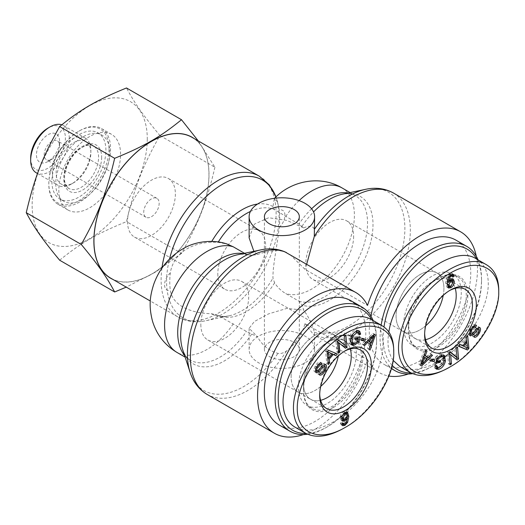 <?xml version="1.0" encoding="UTF-8"?>
<svg xmlns="http://www.w3.org/2000/svg" width="525" height="525" viewBox="0 0 525 525"><rect width="100%" height="100%" fill="white"/><g stroke="black" fill="none" stroke-linecap="round" stroke-linejoin="round"><path stroke-width="0.39" stroke-dasharray="2.62 1.97" d="M249.126 237.871L254.408 224.116L268.669 217.75L286.814 220.388L303.726 227.916L298.869 224.09L274.601 209.698L272.947 206.594L274.326 198.568L277.581 201.928L279.234 210.066A77.759 44.894 -60 0 1 279.234 227.273C277.049 247.406 272.744 265.04 272.947 278.125L274.601 282.824C277.482 287.332 281.19 290.909 285.725 293.547L298.869 301.133L302.052 305.051L303.726 310.124L286.814 308.431L268.669 313.838L254.408 321.49L249.126 328.309L257.493 336.814L246.396 331.433L217.33 315.085L211.319 313.707C194.184 313.412 172.85 307.315 170.284 290.181A77.759 44.894 -60 0 1 169.772 281.866A77.759 44.894 -60 0 1 170.284 272.967C173.558 253.385 190.418 243.311 211.319 242.176L218.072 242.333L226.964 244M192.098 137.379A81.303 46.942 -60 0 1 192.098 231.262A81.303 46.942 -60 0 1 110.795 278.204M244.525 253.306L247.748 254.993L251.619 255.321L257.493 254.605L253.89 251.337M303.726 227.916C309.271 225.33 312.821 225.796 314.37 229.313L314.606 231.873M314.606 349.479A32.74 18.9 180 0 1 294.394 366.942A32.74 18.9 180 0 1 258.713 362.841A32.74 18.9 180 0 1 249.126 349.479A32.74 18.9 180 0 1 268.518 332.213A32.74 18.9 180 0 1 303.726 335.403A32.74 18.9 180 0 1 314.606 349.479L314.37 332.332C312.821 325.434 309.271 318.032 303.726 310.124M303.378 434.582A81.303 46.942 -60 0 0 367.526 359.664L305.018 323.577C301.967 334.655 295.772 343.816 286.433 351.061C283.238 353.148 280.402 353.916 277.935 353.364C269.03 350.864 262.218 345.352 257.493 336.814M257.493 254.605C262.218 252.538 269.03 251.121 277.935 250.346L284.648 251.724M289.944 254.468L305.018 269.338L367.526 305.425M314.606 334.307L314.285 334.976L313.596 334.701L379.345 372.658A81.303 46.942 120 0 0 388.881 376.038M217.816 273.735A33.83 19.53 120 0 0 224.818 289.223A33.83 19.53 120 0 0 258.654 269.686A33.83 19.53 120 0 0 258.654 230.626A33.83 19.53 120 0 0 232.582 239.689A33.83 19.53 120 0 0 217.816 273.735M127.522 221.609A33.83 19.53 120 0 0 134.531 237.097A33.83 19.53 120 0 0 168.361 217.56A33.83 19.53 120 0 0 168.361 178.493A33.83 19.53 120 0 0 142.295 187.556A33.83 19.53 120 0 0 127.522 221.609M200.839 324.522A33.83 19.53 120 0 0 207.841 340.01A33.83 19.53 120 0 0 241.677 320.48A33.83 19.53 120 0 0 241.677 281.413A33.83 19.53 120 0 0 215.604 290.476A33.83 19.53 120 0 0 200.839 324.522M291.126 376.655A33.83 19.53 -60 0 1 305.891 342.608A33.83 19.53 -60 0 1 331.964 333.539A33.83 19.53 -60 0 1 331.964 372.606A33.83 19.53 -60 0 1 298.134 392.142A33.83 19.53 -60 0 1 291.126 376.655M269.515 356.606A17.463 10.08 0 0 0 288.547 358.792A17.463 10.08 0 0 0 299.329 349.479A17.463 10.08 0 0 0 281.866 339.393A17.463 10.08 0 0 0 264.403 349.479A17.463 10.08 0 0 0 269.515 356.606M306.705 264.141L305.018 269.338M353.633 236.309A33.83 19.53 -60 0 1 338.868 270.355A33.83 19.53 -60 0 1 312.795 279.418A33.83 19.53 -60 0 1 312.795 240.352A33.83 19.53 -60 0 1 346.625 220.822A33.83 19.53 -60 0 1 353.633 236.309M443.92 288.435A33.83 19.53 -60 0 1 429.155 322.481A33.83 19.53 -60 0 1 403.082 331.551A33.83 19.53 -60 0 1 403.082 292.484A33.83 19.53 -60 0 1 436.918 272.947A33.83 19.53 -60 0 1 443.92 288.435M305.018 323.577L313.596 334.701M367.526 359.664A81.303 46.942 120 0 0 379.345 372.658M408.332 373.99A81.303 46.942 120 0 0 476.293 256.272M425.663 325.808A33.823 19.53 -60 0 1 403.088 331.537A33.823 19.53 -60 0 1 396.086 316.057A33.823 19.53 -60 0 1 410.845 282.017A33.823 19.53 -60 0 1 436.912 272.954A33.823 19.53 -60 0 1 443.231 295.378M408.43 323.183A33.823 19.53 -60 0 1 423.196 289.15A33.823 19.53 -60 0 1 449.256 280.088A33.823 19.53 -60 0 1 449.256 319.141A33.823 19.53 -60 0 1 415.433 338.671A33.823 19.53 -60 0 1 408.43 323.183M392.201 365.393A69.576 40.169 -60 0 1 383.152 337.778A69.576 40.169 -60 0 1 383.972 326.957M476.634 259.074A69.576 40.169 -60 0 1 481.543 280.973A69.576 40.169 -60 0 1 432.344 366.181A69.576 40.169 -60 0 1 411.088 372.881M381.143 325.126A71.754 41.429 120 0 0 380.061 337.778A71.754 41.429 120 0 0 391.486 368.222M412.788 373.656A71.754 41.429 120 0 0 430.802 367.073A71.754 41.429 120 0 0 481.543 279.188A71.754 41.429 120 0 0 478.072 259.908M455.877 240.102A71.754 41.429 -60 0 1 455.877 322.96A71.754 41.429 -60 0 1 384.123 364.389A71.754 41.429 -60 0 1 369.259 331.544A71.754 41.429 -60 0 1 370.853 316.037M403.41 326.084A40.924 23.632 120 0 0 411.882 344.82A40.924 23.632 120 0 0 443.422 333.854A40.924 23.632 120 0 0 461.285 292.668A40.924 23.632 120 0 0 452.806 273.932A40.924 23.632 120 0 0 421.273 284.898A40.924 23.632 120 0 0 403.41 326.084M425.585 339.701A33.738 19.477 -60 0 1 415.433 338.572A33.738 19.477 -60 0 1 408.489 323.151A33.738 19.477 -60 0 1 423.189 289.223A33.738 19.477 -60 0 1 449.177 280.133A33.738 19.477 -60 0 1 455.227 288.363M447.904 285.731L449.328 285.607L451.402 281.525L450.745 279.759M450.575 279.681L449.328 279.91L447.595 281.918M447.202 283.211L447.195 284.445M447.779 287.352L446.88 287.123L445.646 282.896L446.854 276.957L449.584 273.984L451.782 273.689L452.392 274.411M452.773 280.658C452.589 283.408 451.454 285.475 449.348 286.853M447.313 281.754L446.972 281.558L449.61 278.401L451.782 278.204L452.425 278.88M449.072 276.734L448.376 276.334L446.972 281.558M452.852 277.134L451.31 276.242L450.817 275.198L449.492 275.29L448.376 276.334M451.927 275.835L451.31 276.242M423.701 356.554L423.196 356.265L420.413 363.444L425.565 358.142L423.196 356.265M421.083 363.832L420.413 363.444M423.911 362.184L422.369 361.292M427.107 359.034L425.565 358.142M431.524 354.598L429.982 353.706L430.959 354.48L427.777 357.591M431.392 354.736L430.959 354.48M426.72 356.98L429.982 353.706M424.285 354.939L423.8 354.664L424.252 355.025M425.919 350.392L425.493 350.149L423.8 354.664M425.985 350.201L424.443 349.315L425.493 350.149M420.564 365.269L419.022 364.376L424.443 349.315M421.562 366.063L419.022 364.376M426.661 358.68L421.28 363.943M420.919 364.291L420.02 365.17M436.472 360.727L436.045 360.478L439.071 359.822L438.769 361.115M440.619 360.714L439.071 359.822M435.875 363.287L434.333 362.394L435.52 357.295L437.062 358.188L436.642 357.932L436.045 360.478M439.983 355.852L436.642 357.932M442.982 364.291L441.44 363.398L442.477 360.544L441.827 356.062M435.888 366.719L437.423 366.87L441.44 363.398M435.14 364.54L435.363 366.142L433.808 365.256L435.14 364.54L436.688 365.433M435.75 368.524L434.825 368.235L433.808 365.256M444.209 358.181L443.914 360.124L438.782 367.802M435.52 357.295L440.291 354.217L442.844 354.487L443.507 355.051M436.177 361.994L434.333 362.394M476.542 325.356L475 324.463L474.502 325.5M469.724 335.147L468.897 335.009C467.532 334.143 467.631 332.108 469.192 328.912C471.227 325.297 473.163 323.813 475 324.463M476.667 328.729L476.241 328.479L471.502 334.215M474.987 335.409L473.438 334.523C474.541 334.858 475.643 334.005 476.752 331.964C477.829 329.818 477.986 328.591 477.232 328.296L476.241 328.479M474.147 337.148L472.598 336.256L473.438 334.523M478.898 329.26L477.724 332.332L475.361 335.468M474.731 335.934L472.598 336.256M476.864 328.525L475.315 327.633L478.085 326.55L478.793 327.331M473.255 333.106L471.712 332.213L475.315 327.633M474.173 326.183C472.894 325.822 471.562 326.852 470.183 329.28C469.074 331.492 468.93 332.817 469.731 333.257L471.712 332.213M462.788 345.745L466.18 347.386L465.373 341.532L462.105 345.358M467.27 347.996L466.712 347.694M467.303 346.093L465.76 345.201M466.056 341.926L465.373 341.532M466.318 337.378L464.776 336.486L466.121 334.911L466.364 337.326M467.67 335.803L466.121 334.911M466.758 341.112L465.209 340.22L464.776 336.486M462.722 345.824L461.18 344.932L465.209 340.22M460.117 344.623L458.574 343.737L461.18 344.932M458.666 346.323L457.124 345.43L458.574 343.737M458.83 346.133L457.124 345.43M467.552 347.596L467.027 347.872M466.613 339.911L466.738 341.132M466.856 342.392L467.362 347.484M456.166 348.147L454.624 347.255L455.982 346.31L456.999 357.394M457.531 347.202L455.982 346.31M455.47 356.514L454.624 347.255M450.516 352.065L448.973 351.173L450.266 352.236M449.059 353.076L447.51 352.183L448.973 351.173M450.135 364.868L448.593 363.976L447.51 352.183M457.144 360.006L449.105 353.778L449.951 363.031L448.593 363.976M431.261 359.166L429.719 358.273L433.086 358.995L432.863 359.507M434.634 359.887L433.086 358.995M430.507 360.872L428.964 359.979L429.719 358.273M430.736 360.36L428.964 359.979M466.298 295.568A40.924 23.632 120 0 0 457.826 276.832A40.924 23.632 120 0 0 437.364 278.86A40.924 23.632 120 0 0 408.424 328.978A40.924 23.632 120 0 0 416.902 347.714A40.924 23.632 120 0 0 448.435 336.748A40.924 23.632 120 0 0 466.298 295.568M467.847 295.568A42.02 24.262 -60 0 1 438.132 347.025A42.02 24.262 -60 0 1 408.424 329.871A42.02 24.262 -60 0 1 438.132 278.414A42.02 24.262 -60 0 1 467.847 295.568M476.424 258.95C484.194 263.655 488.145 271.924 488.296 283.756C488.309 303.857 474.725 330.711 455.392 348.771C436.072 366.863 413.136 374.174 399.847 366.489M393.153 360.373C388.303 353.338 386.879 343.875 388.861 331.99M448.429 367.835C475.296 353.003 499.288 315.781 498.75 289.859M424.653 333.519A33.823 19.53 -60 0 1 424.64 332.443A33.823 19.53 -60 0 1 448.468 291.165A33.823 19.53 -60 0 1 449.407 290.64M320.716 386.4A33.823 19.53 -60 0 1 298.134 392.129A33.823 19.53 -60 0 1 298.134 353.076A33.823 19.53 -60 0 1 331.957 333.552A33.823 19.53 -60 0 1 338.966 349.033A33.823 19.53 -60 0 1 338.284 355.97M351.31 356.16A33.823 19.53 -60 0 1 336.545 390.2A33.823 19.53 -60 0 1 310.485 399.262A33.823 19.53 -60 0 1 310.485 360.209A33.823 19.53 -60 0 1 344.308 340.679A33.823 19.53 -60 0 1 351.31 356.16M371.68 319.666A69.576 40.169 -60 0 1 376.589 341.565A69.576 40.169 -60 0 1 327.397 426.779A69.576 40.169 -60 0 1 306.049 433.473M376.589 341.565L376.589 339.787A71.754 41.429 120 0 0 373.124 320.499M307.676 434.273A71.754 41.429 120 0 0 325.854 427.665A71.754 41.429 120 0 0 376.589 339.787M350.923 300.7A71.754 41.429 -60 0 1 365.787 333.546A71.754 41.429 -60 0 1 334.464 405.759A71.754 41.429 -60 0 1 279.169 424.988M356.331 353.259A40.924 23.632 120 0 0 347.858 334.53A40.924 23.632 120 0 0 316.319 345.489A40.924 23.632 120 0 0 298.456 386.676A40.924 23.632 120 0 0 306.935 405.412A40.924 23.632 120 0 0 338.467 394.446A40.924 23.632 120 0 0 356.331 353.259M320.637 400.293A33.738 19.477 -60 0 1 310.485 399.164A33.738 19.477 -60 0 1 303.535 383.742A33.738 19.477 -60 0 1 318.235 349.821A33.738 19.477 -60 0 1 344.223 340.725A33.738 19.477 -60 0 1 350.273 348.954M344.859 412.702L343.599 412.893L341.519 416.981L341.723 418.222M342.175 418.747L343.599 418.596L345.772 414.665L345.017 412.775M341.841 424.023L340.298 423.13L341.611 422.264L342.543 423.557L342.103 423.308L343.435 423.209L344.551 422.172L345.955 416.948L343.888 419.718M342.077 424.981L341.145 424.817L340.298 423.13M347.156 417.637L346.067 421.549L343.337 424.522M347.274 414.953L347.261 416.187M342.044 420.518L341.145 420.302L340.154 417.848C340.331 415.098 341.473 413.031 343.573 411.652L346.047 411.383L346.69 412.04M346.874 417.48L345.955 416.948M346.093 423.065L344.551 422.172M343.16 423.15L341.611 422.264M369.725 342.241L372.514 335.062L367.362 340.364L367.808 340.718M373.19 335.455L372.514 335.062M371.083 337.516L370.552 337.214M367.867 340.653L367.362 340.364M364.488 345.686L361.968 344.019L372.901 333.336L373.898 334.13L373.551 335.108M363.51 344.912L361.968 344.019M366.693 341.808L366.207 341.526L362.946 344.794M370.67 344.735L366.207 341.526M368.977 349.25L367.428 348.357L369.127 343.842M370.027 350.083L367.428 348.357M374.305 334.366L373.898 334.13M373.387 335.567L370.768 342.838M370.217 344.374L368.484 349.191M374.45 334.228L372.901 333.336M355.694 338.284L353.85 338.684L354.231 337.057L358.595 336.112L358.293 337.398M355.392 339.577L353.85 338.684M357.827 341.467L356.285 340.574L356.875 338.028M351.094 342.444L352.938 342.654L356.285 340.574M352.039 335.423L351.488 335.101L350.444 337.962L350.26 341.217M355.688 331.597L351.488 335.101M359.323 334.858L357.781 333.966L357.033 331.78M359.1 333.25L357.781 333.966M350.962 344.341L350.077 344.019L349.013 338.382C350.234 333.769 352.511 330.999 355.858 330.067L358.102 330.271L358.719 330.868M357.827 341.453L357.407 341.211L354.5 343.54M360.137 336.998L358.595 336.112M357.998 338.671L357.407 341.211M355.773 337.949L354.231 337.057M319.469 374.935L317.927 374.043L318.747 372.323C320.033 372.684 321.366 371.654 322.744 369.226C323.846 367.014 323.997 365.689 323.19 365.249L321.208 366.292L317.33 371.142M324.936 366.273L323.735 369.587L320.946 373.275M319.968 373.892L317.927 374.043M318.229 370.919L316.687 370.027L320.841 364.855L324.023 363.497L324.745 364.252M319.482 363.983C318.386 363.648 317.277 364.501 316.168 366.542C315.098 368.688 314.941 369.908 315.689 370.21L316.687 370.027M321.864 363.136L320.322 362.25L319.738 363.464M315.676 372.067L314.842 371.956C313.55 371.142 313.668 369.219 315.197 366.174C316.982 363.044 318.688 361.732 320.322 362.25M317.96 371.077L317.605 370.873M321.694 366.568L321.208 366.292M320.289 373.216L318.747 372.323M327.751 351.704L326.74 351.12L327.548 356.974L330.816 353.148M327.442 351.52L326.74 351.12M328.105 362.066L326.799 363.595L325.566 351.022L326.944 349.407L335.639 353.259M328.342 364.488L326.799 363.595M327.738 358.299L327.849 359.481M331.682 353.647L328.414 357.466M337.345 353.968L335.797 353.076M328.486 350.3L326.944 349.407M327.108 351.914L325.566 351.022M338.317 351.258L336.938 352.196L335.862 340.403L337.319 339.393L338.618 340.456M338.481 353.082L336.938 352.196M337.47 342.005L338.297 351.251M345.496 348.226L337.457 341.992M345.877 335.423L344.334 334.53L345.345 345.614M344.518 336.361L342.976 335.475L344.334 334.53M343.822 344.728L342.976 335.475M338.861 340.285L337.319 339.393M337.404 341.296L335.862 340.403M361.607 339.892L359.835 339.511L360.59 337.805L363.956 338.527L363.733 339.038M361.377 340.403L359.835 339.511M365.505 339.413L363.956 338.527M362.132 338.697L360.59 337.805M303.47 389.576A40.924 23.632 120 0 0 311.948 408.306A40.924 23.632 120 0 0 352.872 384.681A40.924 23.632 120 0 0 352.872 337.424A40.924 23.632 120 0 0 332.41 339.452A40.924 23.632 120 0 0 303.47 389.576L303.47 390.462A42.02 24.262 -60 0 1 333.185 339.006A42.02 24.262 -60 0 1 362.893 356.16A42.02 24.262 -60 0 1 333.185 407.617A42.02 24.262 -60 0 1 303.47 390.462M371.47 319.541C388.959 329.332 386.203 363.32 365.59 392.011C345.227 420.86 312.08 437.299 294.892 427.074M343.77 428.249C370.617 413.287 394.951 375.493 393.704 349.821M319.699 394.117A33.823 19.53 -60 0 1 319.686 393.133A33.823 19.53 -60 0 1 319.686 393.035A33.823 19.53 -60 0 1 343.514 351.763A33.823 19.53 -60 0 1 344.459 351.232M90.871 152.768A24.557 14.175 120 0 0 85.785 141.527A24.557 14.175 120 0 0 61.228 155.708A24.557 14.175 120 0 0 61.228 184.058A24.557 14.175 120 0 0 73.507 182.844A24.557 14.175 120 0 0 90.871 152.768L90.871 150.544A27.287 15.75 120 0 0 85.221 138.055A27.287 15.75 120 0 0 57.934 153.805A27.287 15.75 120 0 0 57.934 185.312A27.287 15.75 120 0 0 71.577 183.96A27.287 15.75 120 0 0 90.871 150.544M109.778 152.545A38.2 22.057 120 0 0 101.863 135.063A38.2 22.057 120 0 0 63.669 157.113A38.2 22.057 120 0 0 63.669 201.219A38.2 22.057 120 0 0 93.102 190.988A38.2 22.057 120 0 0 109.778 152.545M109.003 148.536A42.564 24.577 120 0 0 78.907 131.165A42.564 24.577 120 0 0 48.812 183.291A42.564 24.577 120 0 0 78.907 200.668A42.564 24.577 120 0 0 109.003 148.536M110.545 148.536A43.654 25.207 -60 0 1 91.494 192.472A43.654 25.207 -60 0 1 57.855 204.166A43.654 25.207 -60 0 1 48.812 184.183A43.654 25.207 -60 0 1 79.675 130.718A43.654 25.207 -60 0 1 101.509 128.553A43.654 25.207 -60 0 1 110.545 148.536M105.919 150.321A38.2 22.057 120 0 0 98.004 132.832A38.2 22.057 120 0 0 59.811 154.888A38.2 22.057 120 0 0 59.811 198.995A38.2 22.057 120 0 0 89.243 188.757A38.2 22.057 120 0 0 105.919 150.321M120.579 154.33A43.654 25.207 120 0 0 111.536 134.347A43.654 25.207 120 0 0 67.882 159.548A43.654 25.207 120 0 0 67.882 209.954A43.654 25.207 120 0 0 101.522 198.26A43.654 25.207 120 0 0 120.579 154.33M51.896 159.232L51.896 159.232A10.913 6.3 120 0 0 59.614 145.865A10.913 6.3 120 0 0 57.356 140.871A10.913 6.3 120 0 0 46.443 147.171A10.913 6.3 120 0 0 46.443 159.771A10.913 6.3 120 0 0 51.896 159.232L48.038 161.457A16.373 9.45 -60 0 1 36.461 154.777A16.373 9.45 -60 0 1 48.038 134.728A16.373 9.45 -60 0 1 59.614 141.409A16.373 9.45 -60 0 1 48.038 161.457L51.896 159.232M30.673 158.117A24.557 14.175 120 0 0 48.038 168.144A24.557 14.175 120 0 0 65.402 138.068A24.557 14.175 120 0 0 48.038 128.041M151.449 216.707A10.913 6.3 120 0 0 158.576 207.086A10.913 6.3 120 0 0 156.903 198.345A10.913 6.3 120 0 0 145.989 204.645A10.913 6.3 120 0 0 145.989 217.245A10.913 6.3 120 0 0 151.449 216.707M59.666 260.223C80.83 242.931 96.554 233.855 126.499 221.635C134.886 186.172 142.748 165.907 159.915 135.516C142.748 114.798 134.886 103.615 126.499 87.97M147.282 138.915A81.414 47.007 -60 0 1 60.926 246.343A81.414 47.007 -60 0 1 60.926 131.197A81.414 47.007 -60 0 1 147.282 138.915M198.279 140.949L214.909 167.265L159.915 135.516M214.909 167.265C206.522 202.729 198.66 222.987 181.493 253.385L126.499 221.635M112.928 279.438A81.414 47.007 120 0 0 151.449 274.273A81.414 47.007 120 0 0 209.016 174.556A81.414 47.007 120 0 0 194.23 138.613M181.493 253.385L155.525 272.081L126.249 287.129M61.819 124.786A27.287 15.75 -60 0 1 63.61 125.58A27.287 15.75 -60 0 1 69.261 138.068A27.287 15.75 -60 0 1 57.35 165.526A27.287 15.75 -60 0 1 36.323 172.837M275.94 196.993A79.544 45.924 -60 0 1 276.419 198.378A79.544 45.924 -60 0 1 262.592 271.963A79.544 45.924 -60 0 1 205.774 320.736A79.544 45.924 -60 0 1 166.576 281.472A79.544 45.924 -60 0 1 169.523 259.009M161.936 268.15A81.303 46.942 120 0 0 161.123 279.766A81.303 46.942 120 0 0 177.962 316.982A81.303 46.942 120 0 0 259.265 270.04A81.303 46.942 120 0 0 259.265 176.157M272.947 206.594A61.786 35.674 120 0 0 257.545 204.048M211.765 241.408A61.786 35.674 120 0 0 211.319 242.176M211.319 313.707A61.786 35.674 120 0 0 228.893 315.873A61.786 35.674 120 0 0 272.947 278.125M218.072 242.333A60.027 34.657 -60 0 1 218.302 241.966M250.418 211.444A60.027 34.657 -60 0 1 274.601 209.698M285.725 216.497A60.027 34.657 -60 0 1 299.066 200.622M341.972 187.891A60.027 34.657 -60 0 1 343.704 254.08A60.027 34.657 -60 0 1 285.725 293.547M279.234 227.273A10.913 6.3 120 0 0 284.95 215.368A10.913 6.3 120 0 0 279.234 210.066M274.601 282.824A60.027 34.657 -60 0 1 218.072 315.459M170.284 272.967A10.913 6.3 120 0 0 164.568 284.872A10.913 6.3 120 0 0 170.284 290.181M233.244 323.84A60.027 34.657 -60 0 1 176.997 352.446M298.869 301.133A60.027 34.657 120 0 0 356.849 261.667A60.027 34.657 120 0 0 355.117 195.477A60.027 34.657 120 0 0 348.127 192.997M311.601 208.799A60.027 34.657 120 0 0 298.869 224.09M302.052 226.203A61.786 35.674 -60 0 1 313.55 211.942M350.103 192.583L355.117 195.477C353.043 193.725 348.856 193.285 342.549 194.171A61.786 35.674 -60 0 1 367.848 251.423A61.786 35.674 -60 0 1 302.052 305.051M314.37 332.332A79.544 45.924 120 0 0 398.482 262.329A79.544 45.924 120 0 0 365.669 189.308M314.606 228.966A79.544 45.924 120 0 0 314.37 229.313M251.619 334.169A61.786 35.674 -60 0 1 182.726 349.808C185.036 355.615 187.51 359.028 190.142 360.038A60.027 34.657 120 0 0 246.396 331.433M247.748 254.993C245.168 254.048 241.789 253.969 237.602 254.763A61.786 35.674 -60 0 1 251.619 255.321M246.396 254.382A60.027 34.657 120 0 0 243.18 253.588M184.498 355.228A60.027 34.657 120 0 0 190.142 360.038L185.128 357.144M277.935 250.346A79.544 45.924 120 0 0 260.715 249.9M190.076 372.258A79.544 45.924 120 0 0 277.935 353.364M286.433 351.061A81.303 46.942 -60 0 1 207.231 394.478M393.488 193.056A81.303 46.942 -60 0 1 394.498 285.154A81.303 46.942 -60 0 1 314.285 334.976M450.87 286.499L449.328 285.607M452.944 282.417L451.402 281.525M449.938 280.265L449.328 279.91M451.126 274.877L449.584 273.984M448.396 277.85L446.854 276.957M447.188 283.789L445.646 282.896M451.152 279.293L449.61 278.401M450.076 275.632L449.492 275.29M422.198 360.727L421.641 360.399M444.019 361.436L442.477 360.544M438.972 367.762L437.423 366.87M441.833 355.11L440.291 354.217M470.735 329.805L469.192 328.912M472.48 333.874L472.087 333.651M478.301 332.85L476.752 331.964M478.373 332.706L477.724 332.332M479.627 327.442L478.085 326.55M470.82 329.647L470.183 329.28M466.029 347.353L464.487 346.461M344.17 413.227L343.599 412.893M341.893 417.191L341.519 416.981M345.142 419.482L343.599 418.596M347.314 415.557L345.772 414.665M346.73 421.929L346.067 421.549M345.122 412.545L343.573 411.652M341.696 418.74L340.154 417.848M344.977 424.102L343.435 423.209M372.829 338.999L371.287 338.107M354.48 343.547L352.938 342.654M350.851 338.192L350.444 337.962M357.4 330.96L355.858 330.067M350.556 339.275L349.013 338.382M324.371 369.961L323.735 369.587M325.566 364.389L324.023 363.497M322.383 365.748L320.841 364.855M316.824 366.923L316.168 366.542M316.739 367.067L315.197 366.174M324.286 370.118L322.744 369.226M98.588 157.224A24.557 14.175 120 0 0 93.502 145.983A24.557 14.175 120 0 0 68.946 160.164A24.557 14.175 120 0 0 68.946 188.514A24.557 14.175 120 0 0 87.865 181.939A24.557 14.175 120 0 0 98.588 157.224M101.673 157.224A26.736 15.435 -60 0 1 73.31 192.504A26.736 15.435 -60 0 1 73.31 154.691A26.736 15.435 -60 0 1 101.673 157.224M277.581 201.928L275.94 196.987M217.33 315.085C220.087 316.516 223.939 316.778 228.893 315.873L205.774 320.736C195.641 322.888 186.368 321.641 177.962 316.982L150.308 301.022M134.531 237.097L224.818 289.223M168.361 178.493L258.654 230.626M207.841 340.01L310.485 399.262M241.677 281.413L344.308 340.679M299.329 349.479L299.329 216.707M264.403 349.479L264.403 216.707M436.918 272.947L346.625 220.822M403.082 331.551L312.795 279.418M249.126 349.479L249.126 328.309M449.256 280.088L436.912 272.954M415.433 338.671L403.088 331.537M481.543 280.973L481.543 279.188M432.344 366.181L430.802 367.073M391.387 368.589L384.123 364.389M451.782 273.689L453.324 274.582M446.88 287.123L448.422 288.015M451.782 278.204L453.324 279.097M434.825 368.235L436.367 369.127M442.844 354.487L444.386 355.379M478.183 326.603L479.725 327.495M408.424 328.978L408.424 329.871M437.364 278.86L438.132 278.414M457.826 276.832L452.806 273.932M416.902 347.714L411.882 344.82M424.64 332.443L424.627 334.668M448.468 291.165L450.391 290.049M415.433 338.572L431.596 347.996M449.177 280.133L465.419 289.419M327.397 426.779L325.854 427.665M341.145 424.817L342.687 425.703M346.047 411.383L347.589 412.269M341.145 420.302L342.687 421.188M358.102 330.271L359.645 331.163M350.077 344.019L351.619 344.905M324.128 363.549L325.671 364.442M328.742 352.288L327.2 351.396M332.41 339.452L333.185 339.006M352.872 337.424L347.858 334.53M311.948 408.306L306.935 405.412M319.686 393.035L319.679 395.259M343.514 351.763L345.437 350.641M310.485 399.164L326.648 408.594M344.223 340.725L360.472 350.011M85.785 141.527L93.502 145.983C91.435 144.624 88.43 144.703 84.486 146.213C75.915 150.458 69.668 158.373 65.75 169.942C63.427 178.887 64.995 183.218 65.605 184.478L68.946 188.514L61.228 184.058M48.812 183.291L48.812 184.183M78.907 131.165L79.675 130.718M57.855 204.166L67.882 209.954M101.509 128.553L111.536 134.347M59.614 145.865L59.614 141.409M156.903 198.345L57.356 140.871M145.989 217.245L46.443 159.771M37.531 173.526L57.934 185.312M63.61 125.58L85.221 138.055M73.507 182.844L71.577 183.96M59.811 198.995L63.669 201.219M98.004 132.832L101.863 135.063"/><path stroke-width="0.79" d="M150.308 301.022L110.795 278.204A81.303 46.942 -60 0 1 93.955 240.988A81.303 46.942 -60 0 1 129.445 159.167A81.303 46.942 -60 0 1 192.098 137.379L259.265 176.157A81.303 46.942 120 0 0 201.16 193.39A81.303 46.942 120 0 0 161.936 268.15M185.128 357.144L176.997 352.446C164.817 345.148 156.653 334.727 152.513 321.182C148.352 305.176 150.268 295.227 153.773 284.183C159.548 268.144 169.824 256.036 184.597 247.846C194.985 241.953 212.212 238.921 226.964 244L233.244 246.796L244.525 253.306M253.89 251.337L249.126 237.871L249.126 216.707A32.74 18.9 0 0 0 258.713 230.068A32.74 18.9 0 0 0 294.394 234.17A32.74 18.9 0 0 0 314.606 216.707A32.74 18.9 0 0 0 303.726 202.63A32.74 18.9 0 0 0 268.518 199.441A32.74 18.9 0 0 0 249.126 216.707M260.715 249.9A79.544 45.924 120 0 0 203.903 298.673A79.544 45.924 120 0 0 190.076 372.258L182.726 349.808A61.786 35.674 -60 0 1 193.469 292.648A61.786 35.674 -60 0 1 237.602 254.763L260.715 249.9C269.207 248.089 277.18 248.692 284.648 251.724L355.701 292.432A81.303 46.942 -60 0 1 367.526 305.425A81.303 46.942 120 0 1 460.655 231.833A81.303 46.942 120 0 1 476.293 256.272M303.378 434.582A81.303 46.942 -60 0 1 274.398 433.256A81.303 46.942 -60 0 1 274.398 339.373A81.303 46.942 -60 0 1 355.701 292.432M306.705 264.141L314.285 236.473L314.606 216.707M269.515 223.834A17.463 10.08 180 0 1 264.403 216.707A17.463 10.08 180 0 1 281.866 206.62A17.463 10.08 180 0 1 299.329 216.707A17.463 10.08 180 0 1 288.547 226.019A17.463 10.08 180 0 1 269.515 223.834M388.881 376.038A81.303 46.942 120 0 0 408.332 373.99M443.231 295.378A33.823 19.53 -60 0 1 425.663 325.808M383.972 326.957A69.576 40.169 -60 0 1 425.788 256.863A69.576 40.169 -60 0 1 476.634 259.074M411.088 372.881A69.576 40.169 -60 0 1 392.201 365.393M391.486 368.222A71.754 41.429 120 0 0 394.925 370.63A71.754 41.429 120 0 0 412.788 373.656M478.072 259.908A71.754 41.429 120 0 0 466.679 246.343A71.754 41.429 120 0 0 416.325 260.689A71.754 41.429 120 0 0 381.143 325.126M370.853 316.037A71.754 41.429 -60 0 1 406.613 253.463A71.754 41.429 -60 0 1 455.877 240.102L466.679 246.343M455.227 288.363A33.738 19.477 -60 0 1 456.205 295.601A33.738 19.477 -60 0 1 425.585 339.701M450.87 286.499L452.944 282.417L452.288 280.652L450.87 280.803L448.698 284.734L449.452 286.617L450.87 286.499M452.288 280.652L450.575 279.681M447.595 281.918L447.202 283.211M447.195 284.445L447.904 285.731L449.452 286.617M454.171 276.262L452.852 277.134L452.366 276.091L451.034 276.183L449.918 277.226L448.514 282.45L451.152 279.293L453.324 279.097L454.315 281.551C454.138 284.301 452.996 286.361 450.89 287.746L448.422 288.015L447.188 283.789L448.396 277.85L451.126 274.877L453.324 274.582L454.171 276.262L452.629 275.376L451.927 275.835M452.392 274.411L452.629 275.376M449.61 286.696L447.779 287.352M452.425 278.88L452.747 281.177M448.514 282.45L447.313 281.754M449.918 277.226L449.072 276.734M452.268 276.032L450.712 275.133M452.366 276.091L450.772 275.172M421.956 364.337L427.107 359.034L424.745 357.158L421.956 364.337L421.083 363.832M424.745 357.158L423.701 356.554M432.502 355.373L421.562 366.063L420.564 365.269L425.985 350.201L427.035 351.035L425.342 355.556L428.262 357.866L431.524 354.598L432.502 355.373L431.392 354.736M428.262 357.866L424.252 355.025M425.342 355.556L424.285 354.939M427.035 351.035L425.919 350.392M427.777 357.591L426.661 358.68M421.28 363.943L420.919 364.291M437.587 361.371L440.619 360.714L440.239 362.342L435.875 363.287L437.062 358.188L441.833 355.11L444.386 355.379L445.456 361.016C444.235 365.623 441.952 368.392 438.611 369.324L436.367 369.127L435.356 366.148L437.437 367.612L438.972 367.762L442.982 364.291L444.019 361.436L443.369 356.954L441.532 356.738L438.185 358.818L437.587 361.371L436.472 360.727M438.185 358.818L437.076 358.181M443.369 356.954L441.827 356.062L439.963 355.852M435.356 366.148L436.688 365.433L437.437 367.612M438.782 367.802L435.75 368.524M443.507 355.051L444.209 358.181M440.239 362.342L438.69 361.449L436.177 361.994M438.769 361.115L438.69 361.449M475.722 327.075C474.436 326.714 473.104 327.744 471.726 330.173C470.623 332.377 470.472 333.703 471.279 334.149L473.255 333.106L476.864 328.525L479.627 327.442C480.92 328.25 480.802 330.179 479.273 333.224C477.488 336.354 475.781 337.667 474.147 337.148L474.987 335.409C476.083 335.744 477.186 334.891 478.301 332.85C479.371 330.704 479.528 329.483 478.774 329.182L477.783 329.372L473.629 334.543L470.446 335.902C469.074 335.029 469.173 333.001 470.735 329.805C472.769 326.189 474.705 324.699 476.542 325.356L475.722 327.075L473.524 326.123M471.502 334.215L469.724 335.147M477.783 329.372L476.667 328.729M475.361 335.468L474.731 335.934M478.793 327.331L478.898 329.26M469.534 333.119L471.168 334.084M469.678 333.231L471.279 334.149M474.502 325.5L474.173 326.183M467.27 347.996L467.723 348.278L466.915 342.425L463.647 346.244L466.712 347.694M463.647 346.244L462.788 345.745M466.915 342.425L466.056 341.926M466.318 337.378L467.67 335.803L468.904 348.377L467.526 349.985L458.666 346.323L460.117 344.623L462.722 345.824L466.758 341.112L466.318 337.378M467.526 349.985L458.83 346.133M468.904 348.377L467.552 347.596M467.027 347.872L465.983 349.092M466.364 337.326L466.613 339.911M466.738 341.132L466.856 342.392M456.166 348.147L457.531 347.202L458.607 358.995L457.144 360.006L450.647 354.664L451.493 363.923L450.135 364.868L449.059 353.076L450.516 352.065L457.012 357.4L456.166 348.147M458.607 358.995L450.266 352.236M451.493 363.923L449.964 363.044M450.647 354.664L449.118 353.784M457.065 358.102L455.851 358.942M431.261 359.166L434.634 359.887L433.88 361.594L430.507 360.872L431.261 359.166M433.88 361.594L430.736 360.36M432.863 359.507L432.337 360.701M498.75 291.979L498.75 292.077C499.301 316.496 476.431 352.308 450.338 366.732C415.944 387.693 391.079 362.906 406.921 324.798C416.128 300.431 439.766 275.133 461.285 268.032C483.026 259.868 498.901 270.933 498.75 291.979M476.333 304.92A36.56 21.105 120 0 0 450.391 290.049A36.56 21.105 120 0 0 424.627 334.668A36.56 21.105 120 0 0 450.437 349.722A36.56 21.105 120 0 0 476.333 304.92M410.281 372.507L399.847 366.489L393.153 360.373M388.861 331.99C394.721 289.419 451.605 241.966 476.424 258.95L486.865 264.981M498.75 289.774C498.52 278.033 494.55 269.778 486.846 265.007C465.458 250.313 417.257 284.307 403.338 323.564C395.076 347.366 397.399 363.667 410.314 372.468C420.459 377.842 433.164 376.3 448.429 367.835L450.338 366.732M449.407 290.64A33.823 19.53 -60 0 1 465.419 289.419A33.823 19.53 -60 0 1 472.467 304.927A33.823 19.53 -60 0 1 457.675 338.992A33.823 19.53 -60 0 1 431.596 347.996A33.823 19.53 -60 0 1 424.653 333.519M338.284 355.97A33.823 19.53 -60 0 1 320.716 386.4M306.049 433.473A69.576 40.169 -60 0 1 292.582 349.932A69.576 40.169 -60 0 1 371.68 319.666M373.124 320.499A71.754 41.429 120 0 0 361.732 306.935A71.754 41.429 120 0 0 289.971 348.364A71.754 41.429 120 0 0 289.971 431.222A71.754 41.429 120 0 0 307.676 434.273M289.971 431.222L279.169 424.988A71.754 41.429 -60 0 1 279.169 342.129A71.754 41.429 -60 0 1 350.923 300.7L361.732 306.935M350.273 348.954A33.738 19.477 -60 0 1 351.251 356.193A33.738 19.477 -60 0 1 320.637 400.293M345.142 413.785L343.068 417.874L343.724 419.639L345.142 419.482L347.314 415.557L346.559 413.667L345.142 413.785L344.17 413.227M341.723 418.222L343.724 419.639M346.559 413.667L344.859 412.702M343.757 424.259L342.077 424.981M342.156 423.334L343.698 424.226L344.977 424.102L346.093 423.065L347.498 417.834L344.853 420.998L342.687 421.188L341.696 418.74C341.873 415.99 343.015 413.923 345.122 412.545L347.589 412.269L348.823 416.502L347.616 422.441L344.886 425.408L342.687 425.703L341.841 424.023L343.16 423.15L343.645 424.2L342.543 423.557M347.261 416.187L347.156 417.637M346.69 412.04L347.274 414.953M343.888 419.718L342.044 420.518M347.498 417.834L346.874 417.48M374.056 335.954L368.904 341.25L371.267 343.133L374.056 335.954L373.19 335.455M371.267 343.133L367.808 340.718M372.1 338.107L371.083 337.516M368.904 341.25L367.867 340.653M364.488 345.686L363.51 344.912L374.45 334.228L375.447 335.022L370.027 350.083L368.977 349.25L370.67 344.735L367.749 342.418L364.488 345.686M367.749 342.418L366.693 341.808M375.447 335.022L374.305 334.366M373.551 335.108L373.387 335.567M370.768 342.838L370.217 344.374M358.949 342.097L354.178 345.181L351.619 344.905L350.556 339.275C351.776 334.661 354.053 331.892 357.4 330.96L359.645 331.163L360.655 334.136L359.323 334.858L358.575 332.673L357.039 332.522L353.03 335.993L351.993 338.848L352.642 343.337L354.48 343.547L357.827 341.467L358.424 338.914L355.392 339.577L355.773 337.949L360.137 336.998L358.949 342.097L357.827 341.453M358.424 338.914L356.875 338.028L355.694 338.284M350.26 341.217L351.094 342.444L352.642 343.337M353.03 335.993L352.039 335.423M358.575 332.673L355.688 331.597M360.655 334.136L359.1 333.25L358.719 330.868M354.5 343.54L350.962 344.341M358.293 337.398L357.998 338.671M320.946 373.275L319.968 373.892M322.757 367.185L319.147 371.766L316.385 372.848C315.092 372.035 315.21 370.105 316.739 367.067C318.524 363.93 320.23 362.624 321.864 363.136L321.024 364.875C319.928 364.54 318.826 365.393 317.71 367.434C316.641 369.58 316.483 370.801 317.238 371.103L318.229 370.919L322.383 365.748L325.566 364.389C326.937 365.256 326.839 367.29 325.277 370.479C323.243 374.102 321.307 375.585 319.469 374.935L320.289 373.216C321.576 373.577 322.908 372.54 324.286 370.118C325.388 367.907 325.539 366.581 324.732 366.142L322.757 367.185L321.694 366.568M324.745 364.252L324.936 366.273M315.571 370.138L317.139 371.044M315.643 370.184L317.238 371.103M321.024 364.875L319.108 363.923M319.738 363.464L319.482 363.983M317.33 371.142L315.676 372.067M319.147 371.766L317.96 371.077M323.302 365.308L322.967 365.177M328.742 352.288L328.289 352.006L329.096 357.86L332.364 354.04L327.442 351.52M332.364 354.04L327.751 351.704M328.709 354.198L327.252 353.358M329.096 357.86L327.607 357.007M329.693 362.913L328.342 364.488L327.108 351.914L328.486 350.3L337.345 353.968L335.888 355.661L333.29 354.467L329.254 359.179L329.693 362.913L328.105 362.066M329.254 359.179L327.738 358.299M327.849 359.481L328.151 362.02M333.29 354.467L331.682 353.647M328.414 357.466L327.731 358.267M335.888 355.661L331.741 353.574M335.639 353.259L334.346 354.769M338.618 340.456L345.365 345.621L344.518 336.361L345.877 335.423L346.953 347.215L345.496 348.226L338.999 342.884L339.846 352.144L338.481 353.082L337.404 341.296L338.861 340.285L345.365 345.621L345.411 346.323L344.203 347.163M339.846 352.144L338.317 351.258M338.999 342.884L337.47 342.005M346.953 347.215L345.411 346.323M364.75 341.119L361.377 340.403L362.132 338.697L365.505 339.413L364.75 341.119L361.607 339.892M363.733 339.038L363.208 340.233M297.262 408.306C296.933 387.509 313.143 357.971 334.727 341.092C363.648 316.916 394.518 323.223 393.737 352.052C394.898 376.281 371.72 412.604 345.673 427.153C319.41 442.975 296.789 433.328 297.262 408.306M319.679 395.364A36.56 21.105 120 0 0 345.562 410.274A36.56 21.105 120 0 0 371.385 365.446A36.56 21.105 120 0 0 345.437 350.641A36.56 21.105 120 0 0 319.679 395.259A36.56 21.105 120 0 0 319.679 395.364M305.327 433.105L294.892 427.074C287.123 422.369 283.172 414.1 283.021 402.275C283.008 382.167 296.592 355.32 315.925 337.253C335.245 319.167 358.181 311.857 371.47 319.541M393.737 352.052L393.704 349.821C393.514 338.179 389.57 330.107 381.878 325.618C368.458 318.964 351.986 323.105 332.456 338.028C310.17 355.438 293.127 386.242 293.442 408.306C293.672 420.046 297.642 428.308 305.347 433.072C315.473 438.533 328.283 436.918 343.77 428.249L345.673 427.153M344.459 351.232A33.823 19.53 -60 0 1 360.472 350.011A33.823 19.53 -60 0 1 360.511 389.091A33.823 19.53 -60 0 1 326.648 408.594A33.823 19.53 -60 0 1 319.699 394.117M49.967 126.932L48.038 128.041A24.557 14.175 120 0 0 30.673 158.117L30.673 160.342A27.287 15.75 -60 0 1 49.967 126.932A27.287 15.75 -60 0 1 61.819 124.786M59.666 126.558C42.499 156.955 34.637 177.214 26.25 212.684C34.637 228.323 42.499 239.505 59.666 260.223L114.66 291.972C106.273 276.327 98.411 265.145 81.244 244.433C98.411 214.036 106.273 193.777 114.66 158.307L59.666 126.558C80.83 109.266 96.554 100.19 126.499 87.97L181.493 119.726L198.279 140.949M114.66 158.307C144.605 146.088 160.328 137.012 181.493 119.726M194.23 138.613A81.414 47.007 120 0 0 110.736 184.288A81.414 47.007 120 0 0 112.928 279.438M126.249 287.129L114.66 291.972M81.244 244.433L26.25 212.684M37.531 173.526L36.323 172.837A27.287 15.75 -60 0 1 30.673 160.342M169.523 259.009A79.544 45.924 -60 0 1 222.554 184.209A79.544 45.924 -60 0 1 275.94 196.993M257.545 204.048A61.786 35.674 120 0 0 211.765 241.408M218.302 241.966A60.027 34.657 -60 0 1 250.418 211.444M299.066 200.622A60.027 34.657 -60 0 1 341.972 187.891C320.283 174.858 290.955 180.757 274.326 198.568M176.997 352.446A60.027 34.657 -60 0 1 175.265 286.256A60.027 34.657 -60 0 1 233.244 246.796M348.127 192.997A60.027 34.657 120 0 0 311.601 208.799M313.55 211.942A61.786 35.674 -60 0 1 342.549 194.171L365.669 189.308A79.544 45.924 120 0 0 314.606 228.966M243.18 253.588A60.027 34.657 120 0 0 190.142 290.732A60.027 34.657 120 0 0 184.498 355.228M274.398 433.256L207.231 394.478A81.303 46.942 -60 0 1 206.213 302.38A81.303 46.942 -60 0 1 286.433 252.558M314.285 236.473A81.303 46.942 -60 0 1 393.488 193.056L460.655 231.833M450.87 280.803L449.938 280.265M448.698 284.734L447.188 283.861M450.89 287.746L449.348 286.853M454.315 281.551L452.773 280.658M451.034 276.183L450.076 275.632M423.183 361.292L422.198 360.727M441.532 356.738L439.983 355.852M438.611 369.324L437.069 368.432M445.456 361.016L444.235 360.314M473.629 334.543L472.48 333.874M479.273 333.224L478.373 332.706M471.726 330.173L470.82 329.647M343.068 417.874L341.893 417.191M344.886 425.408L343.337 424.522M347.616 422.441L346.73 421.929M348.823 416.502L347.314 415.629M344.853 420.998L343.311 420.105M351.993 338.848L350.851 338.192M357.039 332.522L355.556 331.669M354.178 345.181L352.629 344.288M325.277 370.479L324.371 369.961M317.71 367.434L316.824 366.923M329.982 352.931L328.44 352.039M275.94 196.987L269.312 184.879L259.265 176.157M207.231 394.478C198.995 389.524 193.279 382.121 190.076 372.258M365.669 189.308C375.808 187.156 385.081 188.403 393.488 193.056M341.972 187.891L350.103 192.583M394.925 370.63L391.387 368.589M498.75 289.859L498.75 292.077M371.477 319.548L381.911 325.572"/></g></svg>
